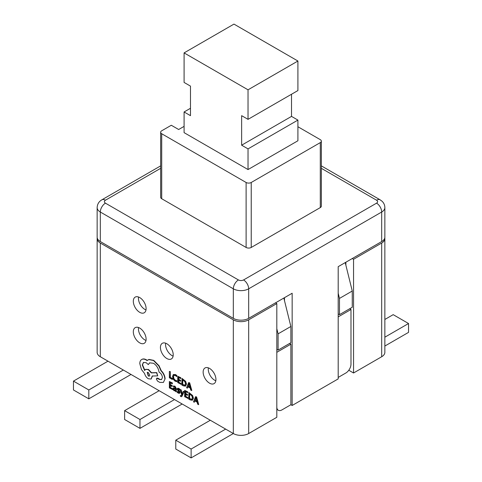 <?xml version="1.0" encoding="UTF-8"?>
<svg xmlns="http://www.w3.org/2000/svg" width="482" height="482" viewBox="0 0 482 482"><rect width="100%" height="100%" fill="white"/><g stroke="black" fill="none" stroke-linecap="round" stroke-linejoin="round"><path stroke-width="0.72" d="M172.285 379.461L172.538 378.587L170.339 377.316L170.339 371.67L169.369 371.405L169.369 377.78L172.285 379.461L172.538 378.587M172.285 378.738L170.339 377.316M170.086 377.466L170.339 371.67M170.086 371.815L169.369 371.405M176.647 381.72L176.647 380.931L175.219 380.533L173.797 379.039L173.255 376.906L173.839 375.327L175.346 375.49L176.647 376.617L176.647 375.755L175.334 374.737L173.309 374.508L172.508 376.526L173.219 379.238L175.117 381.208L176.9 381.569L176.9 380.78L175.472 380.382L174.056 378.894L173.514 376.761L174.092 375.177M176.647 376.617L176.9 375.611L175.593 374.592L173.309 374.508M180.72 384.335L180.72 383.606L178.46 382.304L178.46 380.159L180.437 381.298L180.437 380.569L178.46 379.43L178.46 377.388L180.593 378.617L180.593 377.882L177.75 376.243L177.75 382.618L180.979 384.184L180.979 383.461L178.72 382.154L178.72 380.304M180.437 381.298L180.696 380.418L178.72 379.28L178.72 377.533M180.593 378.617L180.852 377.737L177.75 376.243M181.762 384.937L183.287 385.817L185.431 386.16L186.516 384.118L185.684 381.37L182.021 378.412L181.762 384.937M185.431 386.16L186.263 384.262L185.431 381.521L181.762 378.557M184.961 385.341L185.51 383.853L184.907 381.708L182.479 379.702L182.479 384.624L184.943 385.353M182.732 379.852L182.732 384.473L185.178 385.22M191.541 390.577L189.432 382.985L188.673 382.545L186.57 387.709L187.353 388.167L187.89 386.727L190.185 388.052L190.752 390.125L191.794 390.432L189.691 382.841L188.673 382.545M188.113 386.136L189.968 387.209L189.046 383.576L188.113 386.136L189.872 386.859M187.353 388.167L188.052 386.823M189.119 384.015L188.366 385.992M172.339 389.613L172.339 388.89L170.086 387.582L170.086 385.437L172.062 386.576L172.062 385.847L170.086 384.708L170.086 382.666L172.219 383.895L172.219 383.166L169.369 381.521L169.369 387.902L172.598 389.468L172.598 388.739L170.339 387.438L170.339 385.588M172.062 386.576L172.315 385.702L170.339 384.558L170.339 382.816M172.219 383.895L172.472 383.015L169.369 381.521M174.749 386.341L173.387 385.986L173.387 386.757L174.683 386.956L175.484 388.534L173.327 387.962L173.002 388.775L173.345 389.944L174.255 390.824L175.484 390.721L175.484 391.426L176.171 391.83L176.171 388.896L175.002 386.196L173.387 385.986M173.888 388.649L173.906 389.763L175.183 390.336L175.484 389.143L174.556 388.751L173.888 388.649L173.707 389.119L174.689 390.125L175.442 390.191M176.171 391.83L176.43 388.745L175.002 386.196M175.472 388.275L173.466 387.902M174.147 388.498L173.96 388.968M177.111 391.384L177.111 392.209L178.183 393.095L179.328 393.396L179.774 392.667L177.828 389.384L178.581 389.209L179.587 390.119L179.587 389.342L178.653 388.6L177.557 388.329L177.117 389.046L179.063 392.336L178.25 392.481L177.111 391.384L178.503 392.33L179.322 392.185M179.587 393.246L180.033 392.517L179.798 391.631L178.238 389.745L178.292 388.914M179.587 390.119L179.84 389.191L178.906 388.45L177.816 388.179L177.37 388.896M179.063 392.336L178.936 392.655M182.027 394.451L180.907 390.004L180.135 389.558L181.684 394.999L181.377 395.65L180.28 395.565L180.726 396.602L181.587 396.668L182.13 395.957L184.178 391.595L183.202 391.33L182.045 394.433M183.919 391.746L183.202 391.33M182.208 393.933L181.166 389.86L180.135 389.558M181.377 395.65L180.28 395.565M181.636 395.505L180.925 395.734M181.714 396.584L184.178 391.595M187.637 398.445L187.637 397.716L185.383 396.415L185.383 394.27L187.353 395.409L187.353 394.68L185.383 393.541L185.383 391.498L187.51 392.728L187.51 391.993L184.666 390.354L184.666 396.728L187.896 398.301L187.896 397.572L185.636 396.27L185.636 394.415M187.353 395.409L187.612 394.535L185.636 393.39L185.636 391.643M187.51 392.728L187.769 391.848L184.666 390.354M188.679 399.048L190.203 399.927L192.348 400.271L193.433 398.228L192.601 395.481L188.938 392.523L188.679 399.048M192.348 400.271L193.18 398.373L192.348 395.632L188.679 392.673M189.396 393.818L189.396 398.734L191.836 399.482L192.426 397.963L191.824 395.818L189.396 393.818M189.649 393.963L189.649 398.584L192.095 399.331M198.457 404.693L196.349 397.096L195.59 396.656L193.487 401.819L194.27 402.277L194.806 400.837L197.102 402.169L197.668 404.235L198.711 404.543L196.608 396.951L195.59 396.656M195.029 400.247L196.885 401.319L195.945 397.68L195.029 400.247L196.789 400.97M194.27 402.277L194.969 400.934M196.035 398.126L195.288 400.102M164.85 378.96C164.651 375.918 163.356 373.189 160.958 370.779L158.837 365.971L153.499 360.53L148.787 359.578L147.058 360.572L146.154 359.964C144.413 358.982 142.907 358.837 141.636 359.53L141.636 359.53C140.431 360.265 139.816 361.633 139.792 363.633L141.443 369.531L144.582 373.52C145.221 375.821 146.462 377.569 148.311 378.756L151.089 379.027L152.24 376.038L157.741 375.858L156.523 372.749L151.258 372.887L148.311 369.64L145.54 369.381L144.624 370.501L142.268 364.97L143.419 362.434L146.191 362.705L148.275 364.585L149.613 362.868L153.535 363.271C156.626 365.356 158.458 368.302 159.036 372.116L159.349 372.297C161.217 373.574 162.235 375.345 162.41 377.599L161.512 379.605L159.584 379.503L156.722 378.219L156.367 379.009L157.506 381.069L159.819 382.407L163.392 382.431L165.103 378.816C164.904 375.767 163.609 373.038 161.217 370.628L159.096 365.82L153.752 360.379L149.04 359.427L148.04 359.855M163.362 382.455L165.103 378.816M148.275 376.014L149.354 376.123L149.806 375.129L148.275 372.478L147.191 372.369L148.275 376.014L149.474 376.032M161.639 379.521L159.843 379.358L157.837 378.159L156.861 378.165M148.275 364.585L149.745 362.795M144.877 370.357L142.521 364.826L143.552 362.368M157.741 375.858L156.777 372.604L151.517 372.737L148.57 369.495L145.672 369.314M151.215 378.948L152.499 375.888M147.311 360.428L146.407 359.813C144.666 358.831 143.166 358.686 141.895 359.385L141.895 359.385M147.323 372.309L148.528 375.864M138.539 297.008A9.044 5.224 -120 0 0 138.43 298.298A9.044 5.224 -120 0 0 145.998 309.926M146.106 308.631A9.044 5.224 60 0 1 144.232 312.776A9.044 5.224 60 0 1 137.262 310.348A9.044 5.224 60 0 1 133.315 301.25A9.044 5.224 60 0 1 135.189 297.111A9.044 5.224 60 0 1 142.16 299.533A9.044 5.224 60 0 1 146.106 308.631M138.539 327.543A9.044 5.224 -120 0 0 138.43 328.832A9.044 5.224 -120 0 0 145.998 340.461M146.106 339.171A9.044 5.224 60 0 1 144.232 343.311A9.044 5.224 60 0 1 137.262 340.888A9.044 5.224 60 0 1 133.315 331.785A9.044 5.224 60 0 1 135.189 327.646A9.044 5.224 60 0 1 142.16 330.068A9.044 5.224 60 0 1 146.106 339.171M208.369 367.856A9.044 5.224 -120 0 0 208.26 369.146A9.044 5.224 -120 0 0 215.828 380.774M215.936 379.485A9.044 5.224 60 0 1 214.062 383.624A9.044 5.224 60 0 1 207.091 381.202A9.044 5.224 60 0 1 203.145 372.098A9.044 5.224 60 0 1 205.019 367.959A9.044 5.224 60 0 1 211.984 370.381A9.044 5.224 60 0 1 215.936 379.485M165.651 343.196A9.044 5.224 -120 0 0 165.543 344.485A9.044 5.224 -120 0 0 173.11 356.114M173.219 354.824A9.044 5.224 60 0 1 171.345 358.963A9.044 5.224 60 0 1 164.374 356.541A9.044 5.224 60 0 1 160.428 347.438A9.044 5.224 60 0 1 162.301 343.298A9.044 5.224 60 0 1 169.272 345.721A9.044 5.224 60 0 1 173.219 354.824M320.295 207.591L320.295 142.612A3.615 2.091 -0 0 0 321.349 141.136L321.349 206.109A3.615 2.091 -0 0 1 320.295 207.591L251.23 247.459A3.615 2.091 -0 0 1 246.115 247.459L246.115 182.485L161.705 133.749A3.615 2.091 180 0 1 160.651 132.273A3.615 2.091 180 0 1 161.705 130.797L171.297 125.26L178.659 129.507L184.088 126.368M97.141 238.602L97.141 352.312A10.851 6.266 -0 0 0 100.316 356.74L233.324 433.535A10.851 6.266 -0 0 0 248.676 433.535L276.813 417.292L276.813 303.576L248.676 319.819A10.851 6.266 180 0 1 233.324 319.819L100.316 243.03A10.851 6.266 180 0 1 97.141 238.602A10.851 6.266 180 0 1 97.213 237.861M384.859 207.591C384.805 205.097 383.871 202.976 382.063 201.241L380.184 199.849A7.236 4.175 120 0 0 376.562 200.205L376.562 200.205C377.978 201.193 377.978 202.175 376.562 203.157A7.236 4.175 -120 0 1 381.684 212.02A10.851 6.266 180 0 0 384.859 207.591L384.859 237.126A10.851 6.266 180 0 1 381.684 241.554L381.684 212.02L248.676 288.808L248.676 318.343L292.158 293.243L292.158 405.476L338.195 378.894L338.195 266.66L381.684 241.554M275.529 302.841L276.813 303.576M381.684 356.74A10.851 6.266 -0 0 0 384.859 352.312L384.859 238.602A10.851 6.266 180 0 1 381.684 243.03L353.547 259.274L353.547 372.99L381.684 356.74L381.684 243.03M353.547 372.99L348.793 370.242M284.482 300.623L284.482 297.671M345.871 265.184L345.871 262.226M276.813 328.682L278.09 333.851L290.875 326.471L283.844 298.039M276.813 349.36L278.09 350.095L278.09 333.851M290.875 326.471L290.875 342.714L278.09 350.095M338.195 293.243L339.479 298.412L352.264 291.026L345.233 262.6M338.195 313.915L339.479 314.656L339.479 298.412M352.264 291.026L352.264 307.269L339.479 314.656M276.813 406.953A7.236 4.175 -60 0 0 278.307 410.266A7.236 4.175 -60 0 0 281.928 409.905L290.875 404.735L292.158 405.476M349.709 308.745L350.986 309.486L350.986 364.127A7.236 4.175 -60 0 1 345.871 372.984L338.195 377.418M350.986 309.486L338.195 316.867M353.547 259.274L352.264 258.539M248.676 318.343A10.851 6.266 180 0 1 233.324 318.343L100.316 241.554A10.851 6.266 180 0 1 97.141 237.126L97.141 207.591A10.851 6.266 180 0 0 100.316 212.02A7.236 4.175 -60 0 1 105.438 203.157L238.439 279.952C240.157 280.765 241.862 280.765 243.561 279.952A7.236 4.175 60 0 1 248.676 288.808A10.851 6.266 180 0 1 233.324 288.808L233.324 318.343M290.875 404.735L290.875 344.19L289.598 343.449M290.875 344.19L276.813 352.312M384.787 237.861A10.851 6.266 180 0 1 384.859 238.602M246.115 247.459L161.705 198.729A3.615 2.091 -0 0 1 160.651 197.252L160.651 132.273M160.651 165.88L101.816 199.849A7.236 4.175 60 0 1 105.438 200.205C104.022 201.187 104.022 202.169 105.438 203.157M225.654 429.101L191.125 449.037L175.773 440.18L210.309 420.244M174.496 399.566L139.967 419.503L124.621 410.646L159.15 390.709M123.338 370.031L88.809 389.968L73.463 381.111L107.992 361.175M320.295 142.612L251.23 182.485L251.23 247.459M297.912 126.736L320.295 139.66A3.615 2.091 -0 0 1 321.349 141.136M384.859 337.189L408.537 323.518L393.192 314.656L384.859 319.464M191.125 449.037L191.125 457.9L175.773 449.037L175.773 440.18M191.125 457.9L233.324 433.535L233.324 319.819M139.967 419.503L139.967 428.365L124.621 419.503L124.621 410.646M139.967 428.365L182.172 404M88.809 389.968L88.809 398.831L73.463 389.968L73.463 381.111M88.809 398.831L131.014 374.466M246.115 182.485A3.615 2.091 -0 0 0 251.23 182.485M291.52 94.249L291.52 116.397L297.912 120.09L297.912 140.762L248.031 169.562L184.088 132.64L184.088 111.969L190.48 108.275M384.859 346.046L408.537 332.375L408.537 323.518M248.031 119.349L297.912 90.556L297.912 61.021L233.969 24.1L184.088 52.9L248.031 89.815L248.031 119.349L241.639 115.662L241.639 145.196L248.031 148.884L248.031 169.562M184.088 111.969L190.48 115.662L190.48 86.121L184.088 82.434L184.088 52.9M297.912 120.09L248.031 148.884M248.031 89.815L297.912 61.021M291.52 116.397L241.639 145.196M100.316 356.74L100.316 243.03M248.676 319.819L248.676 433.535M376.562 203.157L243.561 279.952M105.438 200.205L160.651 168.326M100.316 241.554L100.316 212.02L233.324 288.808A7.236 4.175 -60 0 1 238.439 279.952M376.562 200.205L321.349 168.326M161.705 133.749L161.705 198.729M278.307 410.266L276.813 409.399M101.816 199.849C98.906 201.524 97.352 204.103 97.141 207.591M321.349 165.88L380.184 199.849"/></g></svg>
